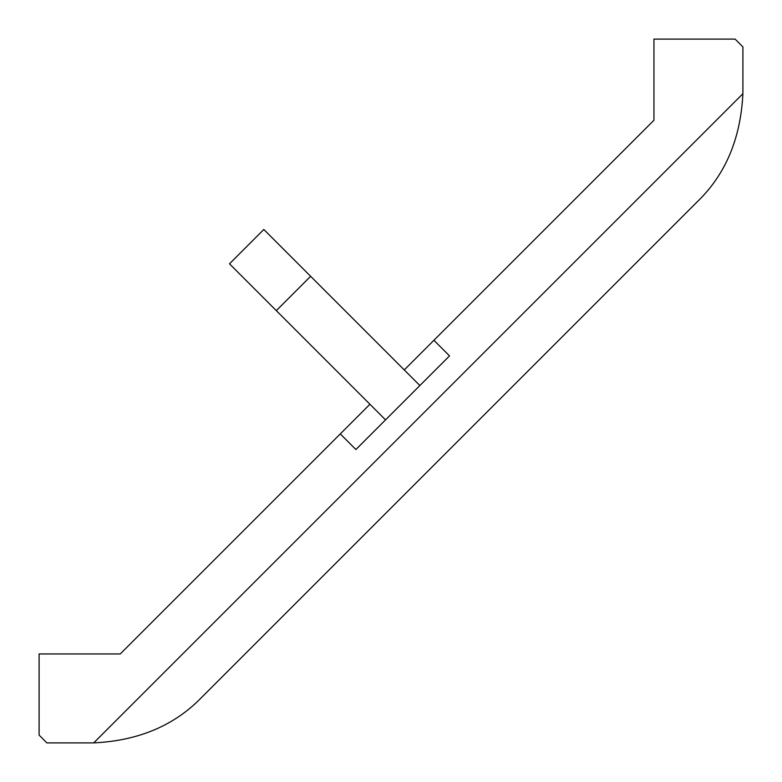<?xml version="1.0" encoding="UTF-8"?>
<svg xmlns="http://www.w3.org/2000/svg" width="782" height="782" viewBox="0 0 782 782"><rect width="100%" height="100%" fill="white"/><g stroke="black" fill="none" stroke-linecap="round" stroke-linejoin="round"><path stroke-width="1.17" d="M276.3 310.63L385.536 419.866L355.888 449.523L449.523 355.888L419.866 385.536L263.817 229.488L229.488 263.817L276.3 310.63L310.63 276.3M449.523 355.888L433.912 340.287L404.265 369.935M355.888 449.523L340.287 433.912L120.252 653.947L39.1 653.947L39.1 735.1L46.9 742.9L92.149 742.9A154.484 154.484 0 0 0 93.723 742.89C138.277 740.74 174.161 725.667 201.385 697.652L697.652 201.385C725.598 174.298 740.681 138.414 742.89 93.723A154.484 154.484 0 0 0 742.9 92.149L742.9 46.9L735.1 39.1L653.947 39.1L653.947 120.252L433.912 340.287M369.935 404.265L340.287 433.912M93.723 742.89L742.89 93.723"/></g></svg>
